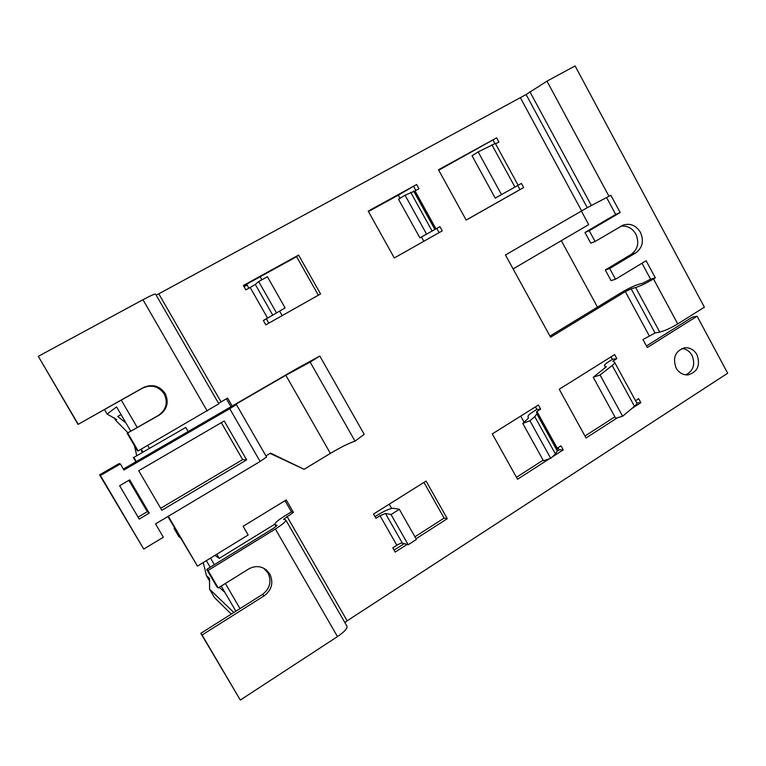 <?xml version="1.0" encoding="UTF-8"?>
<svg xmlns="http://www.w3.org/2000/svg" width="766" height="766" viewBox="0 0 766 766"><rect width="100%" height="100%" fill="white"/><g stroke="black" fill="none" stroke-linecap="round" stroke-linejoin="round"><path stroke-width="1.15" d="M676.1 368.015C678.954 372.812 682.908 375.11 687.973 374.9C697.615 371.998 700.612 365.258 696.955 354.668C693.977 349.669 689.85 347.391 684.574 347.821C675.277 350.962 672.452 357.693 676.1 368.015M681.951 348.52C686.298 348.961 689.659 351.249 692.043 355.386C695.518 364.281 693.431 370.773 685.79 374.871M263.676 568.2L267.985 572.901C271.844 581.413 269.996 588.604 262.451 594.454L200.816 633.31L202.071 634.995L264.241 595.766C271.853 589.858 273.711 582.61 269.824 574.021L266.53 570.096C260.947 565.883 254.992 565.509 248.672 568.985L218.214 587.934L208.026 570.488L275.358 529.009C282.731 524.317 286.206 521.32 285.785 520.018L283.583 519.252L293.397 512.397L291.425 511.841L285.019 500.705M620.9 226.229C627.22 225.463 632.199 228.076 635.818 234.061C639.447 242.525 637.915 249.304 631.222 254.379L635.828 252.818C642.559 247.696 644.091 240.878 640.443 232.337C636.077 225.424 630.341 223.002 623.208 225.06L595.086 241.501L590.768 243.176L584.975 232.481L589.245 230.719L595.086 241.501M38.3 356.334L142.955 299.717C150.806 295.542 155.029 293.684 155.622 294.144L218.817 403.816L138.148 450.925L137.468 450.896L127.156 433.259L159.251 415.134C167.179 409.504 169.142 402.294 165.15 393.513C159.5 385.662 152.204 383.689 143.252 387.606L78.036 424.412L38.3 356.334L78.18 424.192M78.036 424.412L142.524 388.151C151.39 384.264 158.629 386.217 164.23 394.002C168.185 402.705 166.241 409.848 158.38 415.421L159.251 415.134M104.482 409.542L107.116 414.042L116.633 419.529L115.494 420.113L127.96 432.8M134.433 445.707L136.664 455.349M107.116 414.042L116.556 406.909L130.747 431.201M117.725 416.445L121.038 414.569L117.725 416.445L125.959 423.004M141.423 449.47L142.055 452.237M175.558 529.651L174.169 528.645L178.823 536.602L180.269 537.713M174.275 527.458L174.169 528.645M233.831 612.494L209.578 589.159L209.491 578.368L206.447 575.659L203.249 562.56M219.21 587.311L224.878 592.367M209.731 581.279L206.447 575.659M115.494 420.113L114.172 417.863M209.578 589.159L214.518 597.614L231.255 614.121M513.096 268.914L588.7 224.62L581.279 210.909M597.48 307.118L561.325 240.658M405.042 195.215L414.473 191.184L435.471 229.178L419.912 237.853L398.521 199.265L405.042 195.215L426.547 234.051M435.471 229.178L436.007 228.881L415.019 190.916L418.964 188.742L416.627 184.51L368.207 211.119L394.298 257.97L442.241 230.872L439.914 226.679L419.912 237.853M518.113 185.228L495.334 143.424L478.166 151.907L472.057 155.776L495.229 198.126L521.426 183.419L495.229 198.126M478.166 151.907L501.471 194.564M127.156 433.259L158.38 415.421M138.148 450.925L127.75 433.125M614.763 362.605L636.594 402.657C637.312 403.251 636.603 404.467 634.468 406.296L622.624 416.244L615.663 418.246L593.238 377.265L606.241 366.828M622.624 416.244L600.065 374.976L593.238 377.265M600.065 374.976L612.206 365.468C614.399 363.726 615.175 362.624 614.524 362.174L612.838 361.246L616.841 358.612L612.465 359.311L611.096 356.803M534.764 416.618L536.822 413.879L557.342 450.983L557.236 448.215L536.928 411.466L540.681 409.111L536.842 409.417L533.107 411.763C529.785 413.889 528.09 415.392 528.033 416.283L528.31 418.313L522.757 423.397L543.448 460.73L550.725 458.355L555.427 453.97L534.764 416.618L529.938 420.793L522.757 423.397M529.938 420.793L550.725 458.355M641.975 263.236L650.573 279.188L642.865 283.142L638.269 284.445C633.511 286.005 627.727 288.801 620.9 292.832L549.959 336.092M606.672 197.714L615.682 214.432L620.163 212.546L610.866 195.282L587.273 207.682L526.098 94.544L546.972 81.148L575.094 65.933L704.394 307.185L677.738 323.922C670.748 328.116 664.744 330.835 659.746 332.09L655.026 332.999L631.127 288.801L635.675 287.528C640.52 285.957 646.466 283.094 653.503 278.929L655.313 277.828L646.111 260.737L615.519 279.245L611.057 280.605L605.293 269.967L609.707 268.521L615.519 279.245M650.573 279.188L655.313 277.828M615.682 214.432L584.975 232.481M620.163 212.546L589.245 230.719M631.222 254.379L605.293 269.967M635.828 252.818L609.707 268.521M202.071 634.995L240.313 700.067L337.49 636.603C344.643 631.682 347.783 628.158 346.883 626.052L285.91 520.229M160.697 508.279L242.64 459.61L221.326 422.66M208.026 570.488L206.715 569.387L216.816 586.67L218.214 587.934M200.816 633.31L240.313 700.067M206.715 569.387L273.481 528.291L277.005 525.428M557.342 450.983L555.427 453.97M224.218 420.974L138.713 470.717L161.865 510.28L246.642 459.868L224.218 420.974M242.64 459.61L246.642 459.868M285.105 307.913L272.744 315.113L255.298 284.416L258.688 281.543L267.411 276.727L285.105 307.913L263.37 320.571M258.688 281.543L276.43 312.787M612.465 359.311L608.884 361.552C605.446 363.764 604.001 365.152 604.566 365.736L606.165 366.694M536.928 411.466L536.822 413.879M402.332 543.084L408.192 544.731L391.053 514.56L385.47 513.421L380.032 515.71L396.845 545.277C399.392 543.736 401.221 542.998 402.332 543.084L385.47 513.421M391.053 514.56L399.345 509.323L416.436 539.446L408.192 544.731M399.345 509.323L393.638 508.279C390.373 508.279 384.944 510.568 377.36 515.145L374.995 516.629M265.917 455.894L270.59 453.108L304.102 469.319L330.376 453.405C340.669 447.267 348.894 443.188 355.031 441.159L310.153 362.107L285.842 375.283L227.042 409.341L236.397 404.572L229.743 408.709L123.939 470.018L120.377 463.957L100.423 475.475L143.721 549.059L163.35 537.253L155.527 523.906L260.114 461.467L229.743 408.709M260.114 461.467L266.549 456.996L236.397 404.572M149.217 513.143L129.703 479.861L119.63 485.73L139.221 519.08L149.217 513.143L147.292 511.688L128.899 480.33M355.031 441.159L364.185 434.312L319.834 356.056L310.153 362.107M218.559 403.356L227.636 398.09L232.203 406.028L297.39 368.264L319.834 356.056M276.114 526.443L275.042 524.586L276.909 525.256M100.423 475.475L99.58 474.853L119.084 463.593L120.377 463.957M99.58 474.853L143.721 549.059M138.081 517.146L147.292 511.688M255.298 284.416L250.176 287.489L267.583 318.082L272.744 315.113M415.019 190.916L414.473 191.184M526.098 94.544L156.226 295.207M232.203 406.028L123.374 469.06M646.447 345.983L692.205 317.22L697.098 316.205L647.289 347.544L642.961 339.549L655.026 332.999M631.127 288.801L625.315 291.607L550.572 337.212L505.455 254.973L587.273 207.682M414.923 536.794L444.108 518.103L447.287 518.697L416.024 538.737M380.032 515.71L375.943 518.285L373.53 514.043L426.068 481.067L447.287 518.697M444.108 518.103L423.952 482.389M261.828 279.801L260.124 276.785L296.605 256.677L318.35 295.216M267.583 318.082L263.312 320.485L265.802 324.841L320.552 293.972L298.596 255.059L243.387 285.479L245.876 289.864L250.176 287.489M296.605 256.677L298.596 255.059M549.308 458.824L517.548 479.229L492.299 433.91L538.421 405.022L540.681 409.111M697.098 316.205L727.7 373.205L347.142 620.824L286.963 516.351M344.892 622.595L347.142 620.824M270.092 453.405L304.102 469.319M275.042 524.586L274.87 524.49C274.515 523.178 277.914 520.267 285.048 515.767L291.425 511.841M368.446 211.56L398.301 195.148L400.053 198.317M421.482 236.981L423.857 241.271M136.3 461.563L133.878 457.417L185.793 427.409L188.177 431.526M282.166 315.621L279.695 311.264M243.617 285.881L260.124 276.785M398.301 195.148L416.627 184.51M415.833 190.466L413.736 186.665M439.914 226.679L436.007 228.881M439.129 232.634L436.84 228.479M438.736 170.205L496.617 137.861L438.487 169.765L466.178 220.081L523.676 187.546L519.999 189.623L517.768 185.525M494.826 143.443L493.141 140.341M495.564 143.845L498.886 142.016L496.617 137.861M226.382 398.808L230.949 406.746M133.878 457.417L185.793 427.409M520.736 416.101L524.126 422.219M516.466 477.295L543.142 460.175M616.841 358.612L614.648 354.581L559.237 389.243L586.038 437.96L617.501 417.719M631.883 408.47L640.845 402.705L638.672 398.703L635.531 400.723M640.845 402.705L636.852 403.012M614.878 416.819L584.975 436.036M536.842 409.417L535.434 406.89M557.351 451.05L559.19 449.872L563.211 449.891L560.961 445.822L557.236 448.215M559.19 449.872L558.002 447.717M563.211 449.891L552.276 456.909M394.078 550.141L404.257 543.63M407.129 544.435L395.189 552.095L392.786 547.872L396.845 545.277M391.646 508.442L389.233 504.191M523.676 187.546L521.426 183.419M167.878 516.533L197.456 566.112L168.309 516.274M197.456 566.112L248.165 535.003L243.119 526.28L286.245 499.949L293.397 512.397M244.067 286.685L247.112 285.009L248.912 288.188M133.246 457.331L135.869 461.812M268.809 323.147L266.386 318.876M274.745 524.241L219.248 558.357L214.997 555.35M210.535 558.079L214.384 564.666M225.367 583.481L240.017 608.597M219.248 558.357L216.835 554.22M519.98 189.585L466.159 220.043M121.267 400.101L137.248 427.495M147.704 445.41L149.265 448.072M235.88 611.201L221.202 586.067M210.21 567.242L206.36 560.655M142.792 451.816L141.231 449.154M142.524 388.151L143.252 387.606M612.206 365.468L634.468 406.296M491.916 144.822L514.915 187.009M432.081 230.968L410.729 192.352M142.955 299.717L207.251 411.064M677.738 323.922L653.503 278.929M609.027 196.355L546.972 81.148M275.358 529.009L337.49 636.603M262.451 594.454L264.241 595.766M413.659 191.098L434.868 229.446M591.486 205.757L529.852 91.681M659.746 332.09L635.675 287.528M536.468 411.878L556.796 448.646M330.376 453.405L285.842 375.283M605.59 367.623L604.566 365.736M613.69 361.715L613.231 360.872M221.039 401.891L158.821 293.885M520.516 97.971L581.557 210.746M625.315 291.607L649.166 335.671M264.72 569.014L266.53 570.096M684.067 347.898L684.574 347.821M274.87 524.49L276.038 526.51"/></g></svg>
